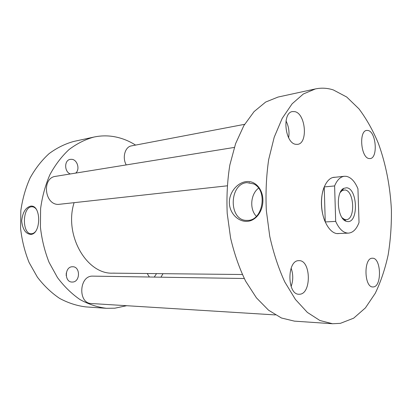 <?xml version="1.0" encoding="UTF-8"?>
<svg xmlns="http://www.w3.org/2000/svg" width="412" height="412" viewBox="0 0 412 412"><rect width="100%" height="100%" fill="white"/><g stroke="black" fill="none" stroke-linecap="round" stroke-linejoin="round"><path stroke-width="0.62" d="M74.057 202.797C63.839 235.324 86.875 274.562 112.847 273.156L114.479 273.13M72.507 282.05L72.105 282.055C64.226 282.246 64.566 266.579 72.419 266.755L72.579 266.749C80.474 266.394 80.417 281.983 72.507 282.05M149.36 277.003L147.223 273.517M70.375 173.957C64.179 171.928 64.102 160.124 70.267 159.372L71.781 159.32C77.441 159.671 80.216 169.62 75.659 173.102M36.658 209.744C35.509 208.055 34.191 207.076 32.692 206.819L31.554 206.788C22.166 207.236 21.975 234.397 31.389 233.743L31.616 233.738C33.202 233.619 34.654 232.703 35.973 230.988M31.013 234.423C34.119 234.119 36.374 231.518 37.786 226.631C38.754 222.825 38.924 218.921 38.301 214.92C37.095 208.802 34.649 205.851 30.952 206.072C25.724 207.303 22.634 212.247 21.671 220.904C22.645 229.52 25.76 234.021 31.013 234.423M126.669 305.709L114.824 308.202L106.384 308.3C97.412 307.197 88.632 304.288 80.026 299.581C71.703 293.854 64.184 286.51 57.479 277.564L49.09 262.398C44.681 251.202 41.787 239.418 40.412 227.048L40.613 208.585C42.251 196.452 45.361 185.117 49.955 174.59C55.296 164.764 61.666 156.411 69.067 149.53C76.895 143.623 85.166 139.472 93.879 137.072C100.332 135.697 106.76 135.507 113.151 136.501C121.092 137.773 128.575 140.636 135.594 145.096M162.998 273.681L160.948 277.188M106.384 308.3L85.845 306.899C76.936 305.812 68.212 302.995 59.689 298.437C51.449 292.896 44.012 285.81 37.389 277.173L29.118 262.552C24.777 251.768 21.934 240.412 20.6 228.495L20.832 210.702C22.469 199.001 25.575 188.068 30.138 177.896C35.437 168.395 41.761 160.299 49.11 153.619C56.882 147.872 65.101 143.814 73.763 141.445L93.879 137.072M156.534 273.609L154.263 277.08M66.28 272.971L66.198 275.654M368.101 130.496L366.706 130.424C358.661 130.851 360.891 157.77 369.034 158.532L370.1 158.574C378.118 158.234 376.244 131.953 368.101 130.496M372.345 258.236C363.523 257.696 364.043 287.535 372.886 286.958L373.303 286.943C382.109 286.659 381.193 257.521 372.427 258.236L372.345 258.236M298.834 260.667C286.865 260.054 286.973 294.771 299.004 294.25L299.725 294.23C311.709 293.715 310.9 259.843 298.973 260.662L298.834 260.667M294.879 111.652L292.479 111.564C281.87 112.646 284.939 143.185 295.744 144.308L297.582 144.349C308.176 143.494 305.719 113.712 294.879 111.652M258.561 188.176C250.532 194.052 249.353 209.311 256.372 216.305M246.912 182.634C229.051 183.798 228.49 220.183 246.361 220.399L247.741 220.394C263 220.554 267.991 190.117 253.601 183.881L246.912 182.634M246.278 181.604C237.781 182.475 229.17 191.879 229.345 202.792C229.618 213.735 238.61 221.95 247.148 221.342C255.713 221.002 263.129 211.423 262.913 199.902C262.619 188.346 254.781 180.461 246.278 181.604M340.379 323.348L353.671 318.172L365.423 307.882L375.239 293.329C380.765 281.839 385.066 269.046 388.145 254.951C390.504 240.371 391.585 225.333 391.4 209.847C390.236 186.59 385.802 163.755 378.355 143.34C372.875 130.259 366.407 118.764 358.96 108.856L346.734 97.036L333.339 89.94C327.411 88.008 321.432 87.674 315.396 88.935L303.371 93.967L292.113 103.814L282.199 118.368L274.212 137.211L268.67 159.599C266.296 175.96 265.519 192.945 266.332 210.547L269.762 236.395C273.496 253.081 278.502 268.269 284.785 281.963L295.425 299.447L307.347 312.399L319.918 320.51L332.546 323.739L340.379 323.348M339.323 233.48L337.67 233.619C330.058 233.619 322.447 221.002 321.535 206.046C320.526 191.096 326.474 177.933 334.034 177.289L335.214 177.253M315.396 88.935L278.038 97.057L265.663 102.052L254.07 111.611L243.853 125.614L235.602 143.644L229.845 164.991C227.347 180.554 226.466 196.694 227.208 213.406L230.571 237.935C234.284 253.771 239.31 268.191 245.65 281.205L256.434 297.845L268.578 310.215L281.432 317.992L294.405 321.139L332.546 323.739M288.637 137.763C289.574 131.84 288.688 126.221 285.99 120.901M291.119 286.515C293.287 280.402 293.287 274.279 291.119 268.14M346.585 187.769L343.685 188.382C335.337 192.136 337.279 218.736 346.085 221.239L347.635 221.579C358.723 222.784 357.611 188.387 346.585 187.769M342.13 217.763L344.401 219.338L346.193 219.642C355.68 219.75 354.325 190.401 344.849 189.958L342.295 190.509L340.276 192.399M357.946 188.789C354.887 181.424 350.983 177.268 346.229 176.321L344.319 176.279C340.312 176.81 337.078 180.029 334.611 185.936L335.677 221.383C339.076 228.907 343.181 232.821 347.996 233.125L348.47 233.12C353.007 232.708 356.529 229.165 359.027 222.495L357.946 188.789M334.611 185.936L324.234 186.935C320.242 196.359 320.675 211.758 325.248 221.95L335.677 221.383M324.234 186.935L325.248 221.95M249.373 182.619L248.807 182.933M227.146 185.827L58.216 204.419C44.326 204.517 41.828 177.742 55.61 176.346L234.32 147.424M126.242 164.913C122.029 157.595 125.057 146.76 131.443 145.884L244.62 124.321M275.34 314.917L91.325 303.52C77.878 303.443 79.001 275.911 92.376 276.122L244.254 278.502M112.847 273.156L242.328 274.51M247.87 220.384L246.361 220.399M344.401 219.338L346.085 221.239M342.295 190.509L343.685 188.382M341.666 190.164L342.573 190.081M336.964 233.573L348.47 233.12M332.87 177.505L344.319 176.279M343.829 219.771L344.741 219.72"/></g></svg>
